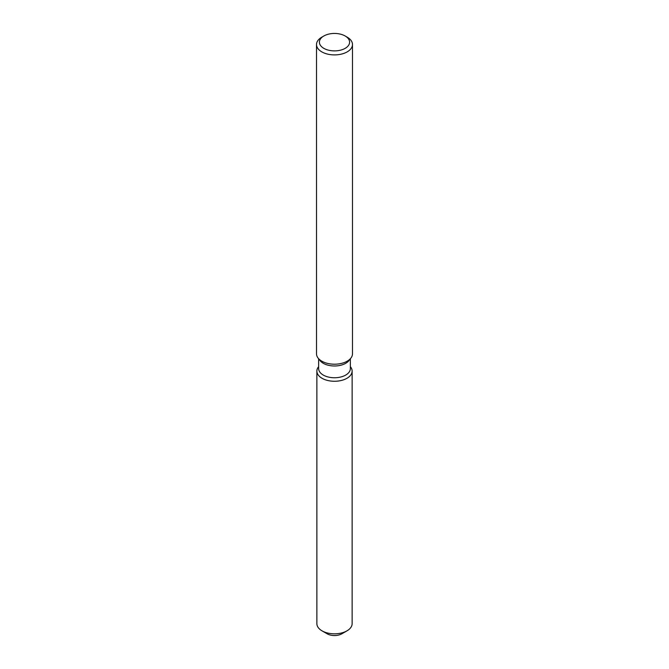<?xml version="1.0" encoding="UTF-8"?>
<svg xmlns="http://www.w3.org/2000/svg" width="669" height="669" viewBox="0 0 669 669"><rect width="100%" height="100%" fill="white"/><g stroke="black" fill="none" stroke-linecap="round" stroke-linejoin="round"><path stroke-width="1" d="M352.128 371.094A17.628 10.177 180 0 1 346.96 378.286A17.628 10.177 180 0 0 350.589 366.938L350.589 366.938A17.628 10.177 180 0 1 352.128 371.094L352.128 623.65A17.628 10.177 180 0 1 346.96 630.85L341.876 633.786A10.428 6.021 180 0 1 325.259 632.314M350.364 358.776L350.364 368.602A15.864 9.157 180 0 1 345.714 375.075A15.864 9.157 180 0 1 328.429 377.057A15.864 9.157 180 0 1 318.636 368.602L318.636 358.776M346.96 378.286A17.628 10.177 180 0 1 324.507 379.474A17.628 10.177 180 0 1 318.411 366.938A17.628 10.177 180 0 0 316.872 371.094A17.628 10.177 180 0 0 327.751 380.494A17.628 10.177 180 0 0 346.96 378.286M345.179 36.001L347.219 37.18A17.988 10.386 180 0 1 352.488 44.522L352.488 353.826A17.988 10.386 180 0 1 350.916 358.066L348.984 360.566A15.864 9.157 180 0 1 345.714 363.3A15.864 9.157 180 0 1 320.016 360.566L318.084 358.066A17.988 10.386 180 0 1 316.512 353.826L316.512 44.522A17.988 10.386 180 0 1 321.781 37.18L323.821 36.001A15.103 8.722 180 0 1 345.179 36.001A15.103 8.722 180 0 1 345.179 48.335A15.103 8.722 180 0 1 323.821 48.335A15.103 8.722 180 0 1 323.821 36.001L321.781 37.18M350.916 358.066A17.988 10.386 180 0 1 347.219 361.168A17.988 10.386 180 0 1 318.084 358.066M352.488 44.522A17.988 10.386 180 0 1 347.219 51.864A17.988 10.386 180 0 1 327.618 54.114A17.988 10.386 180 0 1 316.512 44.522M322.04 630.85L327.124 633.786A10.428 6.021 180 0 0 341.876 633.786L346.96 630.85A17.628 10.177 180 0 1 322.04 630.85A17.628 10.177 180 0 1 316.872 623.65L316.872 371.094"/></g></svg>
